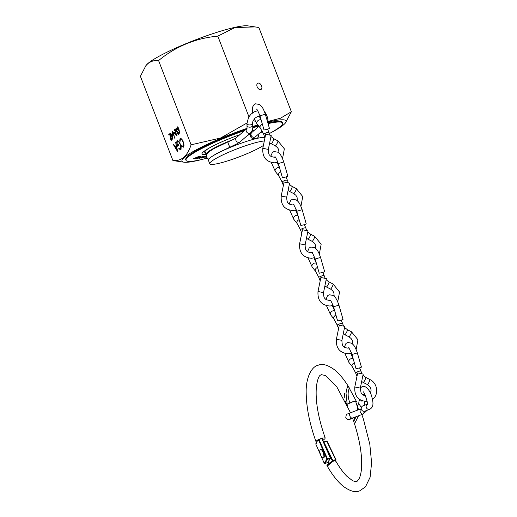 <?xml version="1.0" encoding="UTF-8"?>
<svg xmlns="http://www.w3.org/2000/svg" width="517" height="517" viewBox="0 0 517 517"><rect width="100%" height="100%" fill="white"/><g stroke="black" fill="none" stroke-linecap="round" stroke-linejoin="round"><path stroke-width="0.78" d="M263.373 145.529A30.826 4.123 -21.1 0 1 231.706 159.559A30.826 4.123 -21.1 0 1 209.766 163.786A30.826 4.123 -21.1 0 1 211.046 161.75A30.826 4.123 -21.1 0 1 236.263 149.142A30.826 4.123 -21.1 0 1 264.31 140.979M209.766 163.786L208.383 160.212A30.826 4.123 -21.1 0 1 209.669 158.176A30.826 4.123 -21.1 0 1 237.523 144.553A30.826 4.123 -21.1 0 1 264.833 137.438M247.817 135.195A26.328 3.522 -21.1 0 1 250.39 134.504M206.516 154.764A30.826 4.123 -21.1 0 1 206.134 154.383A30.826 4.123 -21.1 0 1 207.42 152.347A30.826 4.123 -21.1 0 1 233.167 139.532M249.11 134.071A30.826 4.123 -21.1 0 1 250.81 133.593M261.473 131.544A30.826 4.123 -21.1 0 1 262.481 131.596M361.357 407.519L358.708 403.473L359.231 399.596A2.811 1.583 -3.1 0 0 359.231 399.628A2.811 1.583 -3.1 0 0 362.611 401.011M365.028 411.112A2.811 2.63 -111.4 0 1 361.396 409.438A2.811 2.63 -111.4 0 1 362.837 405.935L367.18 404.229M363.826 411.332A2.811 1.771 -110.6 0 1 362.999 414.098A2.811 1.771 -110.6 0 1 360.213 411.655A2.811 1.771 -110.6 0 1 361.021 408.831A2.811 1.771 -110.6 0 1 361.234 408.773M359.586 367.923L360.937 371.044L359.057 371.18L355.541 372.679L356.976 376.382M361.667 381.501L363.231 382.444A2.811 0.446 -63 0 0 363.451 382.36A2.811 0.446 -63 0 0 365.325 379.252A2.811 0.446 -63 0 0 365.79 377.436A2.811 0.446 -63 0 0 365.784 377.436L369.894 379.53A2.811 0.446 -63 0 1 369.235 381.785A2.811 0.446 -63 0 1 367.561 384.454A2.811 0.446 -63 0 1 367.341 384.538L369.481 386.238L370.65 388.189L371.103 390.199L370.508 393.159M344.897 353.473L348.975 362.488L352.258 366.65A2.811 1.887 -38.3 0 1 352.245 366.631A2.811 1.887 -38.3 0 1 354.352 362.844M344.38 347.114L345.944 343.508L347.573 342.493L351.47 343.139C353.576 344.962 354.694 345.414 357.35 352.917L361.441 367.128L359.774 367.865L356.032 368.686L351.941 354.475C349.925 349.518 348.742 347.308 348.38 347.838M363.186 374.082L357.68 372.951L354.798 386.968L360.31 388.099L363.186 374.082M325.025 278.056L324.14 275.574L322.259 275.71L318.75 277.215L315.448 271.16A2.811 1.887 -38.3 0 1 317.554 267.373M324.87 286.024L326.434 286.974A2.811 0.446 -63 0 0 326.654 286.883A2.811 0.446 -63 0 0 328.528 283.781A2.811 0.446 -63 0 0 328.993 281.965A2.811 0.446 -63 0 0 328.986 281.959M307.583 251.637L309.147 248.037L310.775 247.023L314.672 247.669C316.779 249.485 317.897 249.944 320.553 257.447L324.644 271.658L322.976 272.394L319.235 273.209L315.144 259.004C313.128 254.047 311.945 251.837 311.583 252.367M326.389 278.611L320.883 277.48L318 291.498L323.513 292.628L326.389 278.611M341.188 320.191L342.538 323.312L340.658 323.442L337.142 324.954L333.846 318.892A2.811 1.887 -38.3 0 1 335.953 315.105M343.269 333.762L344.833 334.706A2.811 0.446 -63 0 0 344.833 334.712A2.811 0.446 -63 0 0 345.052 334.622A2.811 0.446 -63 0 0 346.926 331.513A2.811 0.446 -63 0 0 347.392 329.697A2.811 0.446 -63 0 0 347.385 329.697L351.495 331.791A2.811 0.446 -63 0 1 350.836 334.053A2.811 0.446 -63 0 1 349.162 336.716A2.811 0.446 -63 0 1 348.943 336.806L351.082 338.499L352.258 340.451L352.594 344.038M325.981 299.375L327.545 295.769L329.174 294.761L333.071 295.401C335.178 297.223 336.296 297.676 338.952 305.185L343.042 319.39L341.375 320.133L337.633 320.947L333.543 306.743C331.526 301.786 330.344 299.569 329.982 300.106M344.787 326.343L339.281 325.212L336.399 339.236L341.911 340.367L344.787 326.343M304.39 224.721L305.741 227.842L303.86 227.971L300.345 229.477L301.779 233.173M306.471 238.292L308.035 239.235A2.811 0.446 -63 0 0 308.035 239.242A2.811 0.446 -63 0 0 308.255 239.151A2.811 0.446 -63 0 0 310.129 236.043A2.811 0.446 -63 0 0 310.594 234.227A2.811 0.446 -63 0 0 310.588 234.227L314.698 236.321A2.811 0.446 -63 0 1 314.039 238.576A2.811 0.446 -63 0 1 312.365 241.245A2.811 0.446 -63 0 1 312.145 241.336L314.284 243.029L315.46 244.98L315.797 248.567M297.075 223.46A2.811 1.887 -38.3 0 1 297.049 223.422A2.811 1.887 -38.3 0 1 299.156 219.635M289.184 203.905L290.748 200.299L292.376 199.284L296.273 199.93C298.38 201.753 299.498 202.205 302.154 209.715L306.245 223.919L304.578 224.656L300.836 225.477L296.745 211.272C294.729 206.309 293.546 204.099 293.184 204.629M307.99 230.873L302.484 229.742L299.608 243.766L305.114 244.896L307.99 230.873M285.991 176.982L287.342 180.103L285.468 180.233L281.952 181.745L278.65 175.683A2.811 1.887 -38.3 0 1 280.757 171.896M288.072 190.553L289.636 191.503A2.811 0.446 -63 0 0 289.856 191.413A2.811 0.446 -63 0 0 291.73 188.311A2.811 0.446 -63 0 0 292.195 186.495A2.811 0.446 -63 0 0 292.189 186.488M271.302 162.532L275.38 171.547L278.663 175.702A2.811 1.887 -38.3 0 1 278.65 175.683M270.785 156.166L272.349 152.567L273.978 151.552L277.875 152.198C279.981 154.014 281.099 154.473 283.755 161.976L287.846 176.181L286.179 176.924L282.437 177.738L278.346 163.534C276.33 158.577 275.147 156.36 274.786 156.897M289.591 183.141L284.085 182.01L281.209 196.027L286.715 197.158L289.591 183.141M267.593 129.244L268.943 132.371L267.069 132.501L263.547 134L264.982 137.703M269.674 142.821L271.238 143.765A2.811 0.446 -63 0 0 271.457 143.681A2.811 0.446 -63 0 0 273.331 140.572A2.811 0.446 -63 0 0 273.797 138.756A2.811 0.446 -63 0 0 273.79 138.756L277.9 140.85A2.811 0.446 -63 0 1 277.241 143.106A2.811 0.446 -63 0 1 275.567 145.775A2.811 0.446 -63 0 1 275.348 145.859L277.487 147.558L278.663 149.51L278.999 153.097M260.277 127.983A2.811 1.887 -38.3 0 1 260.251 127.951A2.811 1.887 -38.3 0 1 262.358 124.164M252.535 112.913L252.315 109.203L252.819 106.644L253.95 104.828L255.579 103.814L259.476 104.46C261.583 106.282 262.701 106.735 265.357 114.244L269.447 128.449L267.78 129.185L264.038 130.006L259.948 115.802C257.931 110.838 256.749 108.628 256.387 109.158M271.192 135.402L265.686 134.271L262.81 148.295L268.317 149.426L271.192 135.402M316.462 442.171L316.036 441.725C309.722 424.179 306.445 407.997 306.193 393.198C305.618 377.436 311.796 366.424 318.175 365.235C322.479 363.393 328.017 364.983 334.783 370.01C339.74 374.14 344.548 380.06 349.208 387.763L348.258 392.125C347.87 395.731 348.452 399.382 350.009 403.079L353.059 401.703L356.219 401.354M316.352 442.113A64.05 22.115 -108.3 0 0 316.624 442.836L315.809 444.084L324.217 463.232L326.938 459.057L318.53 439.902L317.961 440.775A58.356 20.15 71.7 0 1 317.671 439.967L316.688 442.067L316.288 441.945C315.687 441.634 316.145 440.975 317.671 439.967M317.961 440.775L318.336 440.019M358.565 415.758L354.533 423.817L352.542 418.02A2.811 1.771 -110.6 0 1 349.841 415.894A2.811 1.771 -110.6 0 1 349.751 415.584A2.811 1.771 -110.6 0 1 350.558 412.76L361.021 408.831M321.832 438.164L325.141 437.802C318 417.225 315.105 399.906 316.469 385.844C318.504 374.134 320.378 375.626 321.277 374.638L325.329 375.497L336.948 387.11L350.526 412.773M317.619 440.639L316.688 442.067M325.141 437.802L324.967 438.694L322.905 440.368L322.227 437.912M318.84 439.347L321.968 438.313L319.041 439.612L327.448 458.76L330.253 457.836L321.845 438.687M357.402 406.963L355.593 401.153L353.027 401.625L347.191 404.275L346.022 393.153L346.661 389.301L347.715 386.477M357.577 410.123L357.428 407.15M335.766 461.306L335.856 461.416A58.356 20.15 -108.3 0 1 335.565 460.906M335.481 460.757L332.754 461.267L327.28 466.147C326.272 465.817 327.377 464.518 330.602 462.256L332.205 461.791M347.385 405.496L345.485 401.535L347.747 405.923M344.477 393.379L344.251 397.812M355.056 417.077L353.738 421.426C360.078 440.768 362.611 456.996 361.344 470.102C360.879 473.824 360.155 476.642 359.166 478.561C357.661 480.855 356.775 481.831 356.51 481.482C356.568 481.941 355.237 481.67 352.529 480.655L346.868 476.254C343.359 472.745 339.779 467.891 336.128 461.675M353.757 421.387L356.077 416.696M327.429 465.1L332.192 461.222L332.754 461.267M335.384 460.99L335.74 460.201L332.476 461.377M327.474 450.779L332.528 461.254L332.832 460.544L335.643 459.619L326.796 441.285L323.985 442.216L332.832 460.544M323.267 457.965L323.661 457.836A4.498 1.551 -108.3 0 0 324.114 454.546A4.498 1.551 -108.3 0 0 322.097 449.952A4.498 1.551 -108.3 0 0 320.844 449.292L320.443 449.422A4.498 1.551 -108.3 0 0 319.991 452.711A4.498 1.551 -108.3 0 0 322.007 457.306A4.498 1.551 -108.3 0 0 323.267 457.965A4.498 1.551 -108.3 0 0 323.72 454.676A4.498 1.551 -108.3 0 0 321.703 450.081A4.498 1.551 -108.3 0 0 320.443 449.422M257.156 86.811A3.509 2.217 62.6 0 0 260.988 89.46A3.509 2.217 62.6 0 0 261.589 85.88A3.509 2.217 62.6 0 0 257.757 83.231A3.509 2.217 62.6 0 0 257.156 86.811M205.546 152.864A31.369 4.201 -21.1 0 1 204.764 152.334A31.369 4.201 -21.1 0 1 206.07 150.26A31.369 4.201 -21.1 0 1 209.004 148.159M268 122.135A55.804 7.471 -21.1 0 1 285.274 123.143A55.804 7.471 -21.1 0 1 283.762 124.642A55.804 7.471 -21.1 0 1 269.292 133.599M203.543 159.049A55.804 7.471 -21.1 0 1 184.039 162.202A55.804 7.471 -21.1 0 1 184.291 157.439A55.804 7.471 -21.1 0 1 246.945 128.41M172.917 160.567L140.404 76.303L145.891 65.646L147.7 63.785C150.828 61.232 154.454 60.159 158.583 60.554L191.096 144.812C189.267 150.376 186.831 154.551 183.8 157.336C180.633 159.902 177.001 160.974 172.917 160.567L184.039 162.202M145.891 65.646L146.498 64.909A55.804 7.471 -21.1 0 1 148.011 63.41A55.804 7.471 -21.1 0 1 198.179 38.853A55.804 7.471 -21.1 0 1 247.733 25.85L258.855 27.485L291.368 111.75L280.485 118.225L268.006 121.437M173.641 135.176L172.361 133.813L172.219 131.389L173.525 132.798L174.546 138.129L173.809 134.95L173.544 135.234M175.728 142.446L177.712 151.83L173.337 144.514L173.583 144.301L174.985 146.647L176.123 145.658L175.728 142.446M183.477 147.119L181.706 146.33L181.713 145.658L183.16 146.253C183.781 145.51 183.697 144.01 182.915 141.755C181.99 139.596 181.157 138.75 180.427 139.222L180.065 141.387L179.677 141.063L180.097 138.369L181.7 138.924L183.167 141.613C184.123 144.385 184.233 146.214 183.477 147.119L183.231 147.261M183.561 146.117L182.953 146.376L183.561 146.117L183.962 144.999M182.1 139.474L181.04 138.963L180.427 139.222M180.078 140.934L180.368 138.213M180.633 149.575L178.876 148.922L178.83 148.153L180.317 148.715C180.918 147.978 180.84 146.492 180.09 144.262C179.128 142.091 178.268 141.251 177.525 141.742C177.001 142.233 176.995 143.377 177.512 145.167L178.352 144.443L178.682 145.296L177.615 146.221C176.62 143.526 176.491 141.742 177.215 140.87L178.914 141.496L180.304 144.03C181.273 146.815 181.383 148.663 180.633 149.575L180.381 149.723M180.717 148.586L180.142 148.818L180.717 148.586L181.112 147.403M179.354 142.104L178.152 141.477L177.525 141.742M177.15 142.602L177.493 140.708M178.869 130.646L177.596 129.282L177.447 126.859L178.753 128.261L179.78 133.593L179.044 130.413L178.772 130.704M178.559 134.646L177.383 133.502L177.111 132.029L176.161 130.665L176.032 128.087L177.376 129.379L176.278 128.727L176.31 130.465L177.396 131.279L177.557 133.36L178.313 134.013L178.507 132.559L178.462 134.704M177.014 128.694L176.278 128.727M177.053 135.952L175.767 134.594L175.114 129.948L174.235 130.711L173.99 130.071L175.276 128.959L175.916 134.394L176.814 135.305L176.866 133.341L176.95 136.016M173.893 132.927L174.623 132.294L174.869 132.934L174.145 133.567L173.893 132.927L174.688 132.455M171.153 134.446L172.051 133.67L172.898 139.558L170.429 133.153L171.153 134.446L172.077 133.864M171.825 140.488L170.532 139.125L169.886 134.478L169.007 135.241L168.755 134.601L170.041 133.489L170.688 138.931L171.586 139.842L171.638 137.871L171.715 140.553M158.583 60.554C175.922 46.336 195.665 38.2 217.812 36.145L234.899 27.556L255.249 26.903M252.768 126.497A55.804 7.471 -21.1 0 1 257.86 124.927M285.274 123.143L291.368 111.75M255.282 121.165L253.033 120.855M246.945 123.02L220.585 138.02L191.096 144.812M217.812 36.145L248.897 116.706M183.878 146.983L181.706 146.33M180.032 140.947L179.677 141.063M181.034 149.445L178.876 148.922M178.41 144.605L177.512 145.167M177.951 145.923L177.674 145.115M177.499 150.673L177.195 150.163M175.502 147.332L175.076 146.615M176.413 145.626L174.985 146.647M175.431 147.397L177.105 150.189L176.329 146.615L175.431 147.397M178.96 130.549L178.43 130.013M177.635 127.563L177.77 126.827M177.751 129.101L178.656 129.974L178.578 128.384L177.686 127.505L177.751 129.101M178.165 127.331L177.686 127.505M178.643 134.556L178.139 134.071M177.505 132.106L177.111 132.029M177.512 131.9L176.698 131.673M176.187 128.836L176.368 128.022M177.124 128.655L176.678 128.597L177.124 128.655M177.131 135.868L176.614 135.351M174.578 130.413L173.99 130.071M174.391 129.935L175.289 129.16M174.481 133.27L174.3 132.791M173.725 135.079L173.195 134.549M172.407 132.094L172.536 131.357M172.523 133.632L173.428 134.504L173.344 132.921L172.452 132.042L172.523 133.632M172.937 131.861L172.452 132.042M171.373 135.189L171.166 134.653L170.765 134.782M171.967 134.601L171.398 135.086L172.445 137.8L172.18 134.53M171.896 140.404L171.385 139.881M169.343 134.95L168.755 134.601M169.156 134.472L170.061 133.69M254.422 130.206A34.652 4.64 158.9 0 0 252.031 130.846M239.739 134.75A34.652 4.64 158.9 0 0 203.401 151.895A34.652 4.64 158.9 0 0 201.96 154.182A34.652 4.64 158.9 0 0 206.503 154.757M244.554 130.581A51.752 6.928 158.9 0 0 188.162 156.916A51.752 6.928 158.9 0 0 186.004 160.335A51.752 6.928 158.9 0 0 207.033 158.131M269.292 133.593A51.752 6.928 158.9 0 0 280.408 126.497A51.752 6.928 158.9 0 0 282.566 123.078A51.752 6.928 158.9 0 0 268.058 123.634M245.989 129.334A51.752 6.928 158.9 0 0 187.904 156.25A51.752 6.928 158.9 0 0 185.745 159.669L186.004 160.335M206.302 156.36L202.819 157.827L206.296 156.302M202.257 157.31L199.2 158.473L202.128 157.31L203.22 156.554L202.089 156.858L203.627 156.36L202.237 157.258M199.672 158.267L199.2 158.473L199.388 158.144M203.627 156.36L203.252 156.696M200.383 156.651L195.303 158.745L200.447 156.67M198.567 156.554L193.713 158.59L198.567 156.554M258.758 126.064A51.752 6.928 158.9 0 0 252.723 127.886M199.588 156.625L194.605 158.764L199.614 156.638M194.592 158.732L195.129 158.415M195.504 158.292L195.096 158.557M202.354 156.573L197.061 158.693L202.354 156.573M206.283 155.96L201.507 158.06L204.564 156.263L203.763 156.819L206.283 155.947M206.393 156.858L205.663 157.187L206.373 156.8M282.566 123.078L282.308 122.413A51.752 6.928 158.9 0 0 267.955 122.936M258.28 125.463A51.752 6.928 158.9 0 0 252.761 127.124M201.927 153.814A34.652 4.64 158.9 0 0 206.031 154.118M198.858 156.606L198.444 156.78M196.479 157.607L196.066 157.775M199.556 156.548L198.838 157M197.126 157.595L196.622 157.989M195.045 158.467L194.663 158.674M195.064 158.473L195.471 158.208L195.09 158.532M200.35 156.567L199.756 156.994M200.092 157.569L199.769 157.717M199.155 157.73L199.782 157.756M199.168 158.389L199.355 158.066M204.099 156.877L203.465 156.994M203.931 157.498L203.11 157.672M204.629 156.884L205.275 156.838M360.362 387.866L362.184 386.645C365.008 385.055 369.474 389.314 371.626 396.003C372.822 400.953 374.586 406.601 369.823 409.231A2.811 2.63 -111.4 0 1 367.154 404.346M362.928 394.949A2.811 1.583 -3.1 0 0 363.012 394.923A2.811 1.583 -3.1 0 0 364.479 393.78M364.821 405.154A2.811 2.501 -84.2 0 0 364.226 404.921L364.996 405.082M357.35 352.917L351.941 354.475M348.975 362.488A2.811 1.887 -38.3 0 1 351.211 358.611A2.811 1.887 -38.3 0 1 353.189 358.804M320.553 257.447L315.144 259.004M308.1 258.002L312.178 267.018A2.811 1.887 -38.3 0 1 314.414 263.14A2.811 1.887 -38.3 0 1 316.391 263.334M326.434 286.974L330.544 289.068A2.811 0.446 -63 0 0 330.764 288.977A2.811 0.446 -63 0 0 332.437 286.315A2.811 0.446 -63 0 0 333.097 284.059L328.392 281.603L326.162 279.723M332.909 304.862A2.811 1.002 71.9 0 1 332.651 305.463A2.811 1.002 71.9 0 1 332.521 305.534A2.811 1.002 71.9 0 1 332.437 305.553M330.699 300.222A2.811 1.002 71.9 0 1 330.77 300.19L329.6 300.429C326.822 300.028 325.283 299.369 324.98 298.438C324.088 298.109 323.603 296.17 323.513 292.628M338.952 305.185L333.543 306.743M326.498 305.734L330.576 314.756A2.811 1.887 -38.3 0 1 332.812 310.872A2.811 1.887 -38.3 0 1 334.79 311.066M351.308 352.6A2.811 1.002 71.9 0 1 351.049 353.201A2.811 1.002 71.9 0 1 350.92 353.273A2.811 1.002 71.9 0 1 350.836 353.292M349.098 347.96A2.811 1.002 71.9 0 1 349.169 347.928L347.999 348.167C345.22 347.767 343.682 347.101 343.378 346.177C342.487 345.841 342.002 343.908 341.911 340.367M302.154 209.715L296.745 211.272M289.701 210.264L293.779 219.286A2.811 1.887 -38.3 0 1 296.015 215.402A2.811 1.887 -38.3 0 1 297.992 215.595M314.51 257.13A2.811 1.002 71.9 0 1 314.252 257.731A2.811 1.002 71.9 0 1 314.123 257.802A2.811 1.002 71.9 0 1 314.039 257.821M312.3 252.49A2.811 1.002 71.9 0 1 312.371 252.458L311.202 252.697C308.423 252.296 306.885 251.63 306.581 250.706C305.689 250.37 305.204 248.431 305.114 244.896M283.755 161.976L278.346 163.534M275.38 171.547A2.811 1.887 -38.3 0 1 277.616 167.67A2.811 1.887 -38.3 0 1 279.594 167.857M289.636 191.503L293.746 193.597A2.811 0.446 -63 0 0 293.966 193.507A2.811 0.446 -63 0 0 295.64 190.844A2.811 0.446 -63 0 0 296.299 188.582L291.594 186.133L289.365 184.252M296.112 209.391A2.811 1.002 71.9 0 1 295.853 209.992A2.811 1.002 71.9 0 1 295.724 210.064A2.811 1.002 71.9 0 1 295.64 210.083M293.908 204.751A2.811 1.002 71.9 0 1 293.973 204.719L292.803 204.958C290.024 204.558 288.486 203.898 288.182 202.968C287.29 202.638 286.806 200.699 286.715 197.158M265.357 114.244L259.948 115.802M254.235 118.929L256.981 123.815A2.811 1.887 -38.3 0 1 259.217 119.931A2.811 1.887 -38.3 0 1 261.195 120.125M277.713 161.653A2.811 1.002 71.9 0 1 277.455 162.26A2.811 1.002 71.9 0 1 277.325 162.332A2.811 1.002 71.9 0 1 277.241 162.344M275.509 157.013A2.811 1.002 71.9 0 1 275.574 156.987L274.404 157.22C271.625 156.825 270.087 156.16 269.784 155.236C268.892 154.9 268.407 152.961 268.317 149.426M327.519 459.322L324.792 463.503L327.604 462.573L330.324 458.398L327.519 459.322L327.448 458.76L326.938 459.057A0.452 0.407 -146.9 0 0 327.519 459.322M321.981 438.345L330.518 457.791M327.526 462.599L327.571 462.605A0.452 0.452 0 0 0 327.804 462.424L330.525 458.243A0.452 0.452 0 0 0 330.563 457.816L330.324 458.398A0.452 0.407 -146.9 0 0 330.55 457.862L321.988 438.293L318.756 439.372A0.452 0.407 33.1 0 0 318.53 439.902L319.041 439.612L318.795 439.347A0.452 0.452 0 0 0 318.556 439.528L318.065 440.284M324.262 463.31L324.211 463.284A0.452 0.452 0 0 0 324.76 463.529L324.792 463.503A0.452 0.407 -146.9 0 1 324.217 463.232L315.809 444.084A0.452 0.407 -146.9 0 1 315.835 443.702A0.452 0.452 0 0 0 315.803 444.129L315.842 444.155M327.804 462.424A0.452 0.407 -146.9 0 1 327.604 462.573L324.702 463.523M323.823 441.996L326.563 441.059L327.112 441.292L335.908 459.587M328.108 461.959L328.793 463.381L328.088 461.985M335.74 460.201A0.452 0.394 23.9 0 0 335.953 459.684L335.74 460.201M326.647 441.085A0.452 0.394 -156.1 0 1 327.041 441.253M228.533 144.301A2.811 0.556 -112.7 0 1 228.107 141.852C232.644 139.894 235.474 138.433 236.592 137.477A2.811 2.611 -130.9 0 0 239.436 142.201A2.811 2.611 -130.9 0 0 240.276 141.729L237.594 143.539L230.272 147.041A2.811 0.556 -112.7 0 1 228.533 144.301M255.456 136.753L255.514 136.701A2.811 2.611 49.1 0 1 251.165 135.402A2.811 2.611 49.1 0 1 251.831 132.449C250.415 133.541 249.957 134.898 250.461 136.52C251.611 138.672 253.718 139.26 256.787 138.285A2.811 2.204 -101.3 0 0 258.229 134.51A2.811 2.204 -101.3 0 0 258.183 134.394M266.856 119.446A2.811 1.583 -3.8 0 0 267.819 118.147L265.699 113.094L264.672 112.176M260.064 116.209L257.207 116.693L254.939 118.193L252.903 121.191L252.58 123.175A2.811 1.583 176.2 0 1 251.036 124.713A2.811 1.583 176.2 0 1 247.268 124.183A2.811 1.583 176.2 0 1 246.964 123.544L247.029 128.436M252.58 123.175L252.723 125.405A2.811 1.583 176.2 0 1 251.184 126.943A2.811 1.583 176.2 0 1 247.113 125.773M252.723 125.405C253.091 128.235 252.419 130.659 250.706 132.688A2.811 2.611 -130.9 0 1 246.893 128.559M267.418 121.405A2.811 1.583 -3.8 0 0 267.968 120.377L267.819 118.147M206.134 154.383L204.99 151.416M367.768 403.997L367.096 404.527C369.028 405.864 363.845 389.857 362.986 391.989M352.71 418.499L348.981 419.513L347.586 419.41L345.776 417.633C346.461 412.986 346.371 414.847 350.558 412.76M358.817 403.273L357.454 405.755L357.396 406.944L357.9 408.398L359.063 409.567M369.823 409.231L364.899 411.17M364.563 393.915L364.659 395.751M351.075 417.697L349.944 419.067L362.999 414.098M367.057 410.317L363.522 413.703M362.792 414.175L361.874 414.718M359.212 399.202L359.231 399.628M364 405.477L364.853 401.483M369.894 379.53C377.345 382.942 379.155 394.167 372.886 399.027L372.505 399.331M367.16 401.476L366.87 401.509C358.262 400.837 354.235 395.99 354.798 386.968M355.541 372.686L352.245 366.631M365.571 395.906L362.94 394.962L361.092 392.952L360.31 388.099M363.231 382.444L367.341 384.538M350.688 353.35L353.156 358.701M360.944 371.057L361.822 373.526M362.96 375.193L365.79 377.436M330.544 289.068L332.683 290.761L333.859 292.712L334.195 296.306M333.09 305.334L330.072 306.038C321.464 305.36 317.438 300.519 318 291.498M318.743 277.209L320.178 280.905M337.737 301.812L339.54 292.034L333.097 284.059M312.178 267.018L315.46 271.173M313.89 257.873L316.359 263.231M324.14 275.574L322.789 272.453M351.489 353.072L348.471 353.77C339.863 353.098 335.837 348.251 336.399 339.236M337.142 324.947L338.577 328.644M356.135 349.544L357.938 339.772L351.495 331.791M344.833 334.712L348.943 336.806M330.576 314.756L333.859 318.911M332.289 305.612L334.757 310.969M342.545 323.319L343.424 325.788M344.561 327.461L347.392 329.697M314.691 257.602L311.673 258.3C303.065 257.628 299.039 252.781 299.608 243.766M300.351 229.483L297.049 223.422M319.338 254.073L321.147 244.302L314.698 236.321M308.035 239.242L312.145 241.336M293.779 219.286L297.062 223.441M295.491 210.141L297.96 215.492M305.747 227.848L306.626 230.317M307.764 231.991L310.594 234.227M293.746 193.597L295.886 195.29L297.062 197.242L297.398 200.829M296.293 209.863L293.275 210.561C284.667 209.889 280.641 205.049 281.209 196.027M281.946 181.738L283.381 185.435M300.939 206.335L302.749 196.563L296.299 188.582M277.093 162.403L279.561 167.76M287.349 180.11L288.234 182.585M277.894 162.125L274.876 162.829C266.268 162.157 262.242 157.31 262.81 148.295M263.554 134.013L260.251 127.951M282.541 158.603L284.35 148.825L277.9 140.85M271.238 143.765L275.348 145.859M256.981 123.815L260.264 127.97M259.198 116.183L261.163 120.022M268.95 132.378L269.835 134.847M270.966 136.514L273.797 138.756M348.083 385.953L356.575 401.78M316.54 442.623L315.835 443.702M361.81 414.544L363.477 419.332L369.804 444.232L371.594 462.799L370.101 477.243L365.5 486.84L359.612 490.885C355.308 492.727 349.776 491.137 343.004 486.109C337.562 481.566 332.321 474.91 327.28 466.147M323.636 442.048A0.452 0.452 0 0 1 323.758 441.983L326.563 441.059A0.452 0.452 0 0 1 327.112 441.292L335.96 459.619A0.452 0.452 0 0 1 335.966 460.001L335.539 460.964M208.635 159.262L206.509 157.226L207 153.814L208.868 151.875L213.986 148.553L228.107 141.852M260.775 132.145L262.875 132.417M255.514 136.701L262.151 130.956M250.706 132.688L240.276 141.729M256.787 138.285L259.864 137.813M246.9 128.546L236.592 137.477M257.718 110.703L254.493 111.75L251.075 114.108L248.593 117.197L246.964 123.544M267.929 123.188L267.968 120.377M251.831 132.449L258.939 126.297M212.72 156.005L216.526 153.581L230.272 147.041M176.375 128.668L176.775 128.539"/></g></svg>

